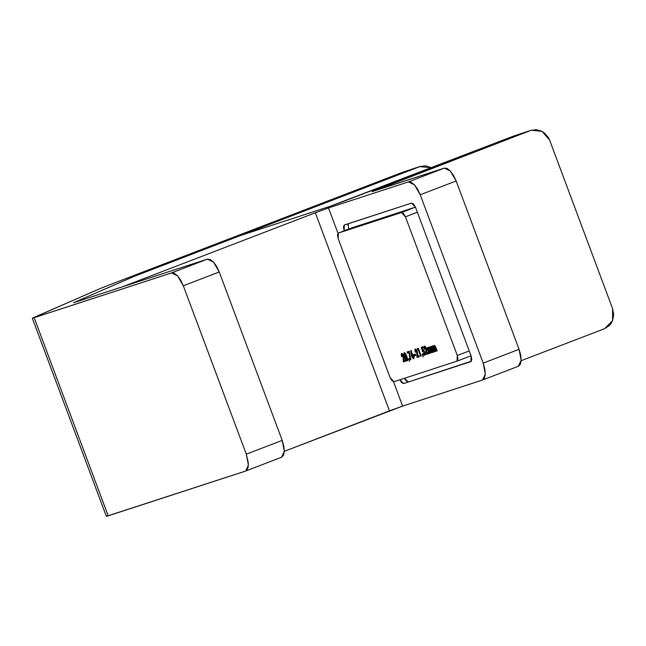 <?xml version="1.0" encoding="UTF-8"?>
<svg xmlns="http://www.w3.org/2000/svg" width="646" height="646" viewBox="0 0 646 646"><rect width="100%" height="100%" fill="white"/><g stroke="black" fill="none" stroke-linecap="round" stroke-linejoin="round"><path stroke-width="0.97" d="M133.924 276.456L419.658 166.66L425.23 165.812L431.367 167.661L419.658 166.66L133.924 276.448L73.547 302.756L133.924 276.448M183.343 285.75L219.236 271.958L282.205 440.37L246.312 454.162L183.343 285.75L246.312 454.162L248.339 462.762L248.129 467.429L246.691 470.385L245.561 471.071L108.245 515.815L34.173 317.679L171.489 272.943L174.323 273.29L177.569 275.842L180.743 280.219L183.343 285.75L219.236 271.958L216.636 266.427L213.463 262.05L210.216 259.498L207.382 259.151L73.547 302.756L207.382 259.151L171.489 272.943L32.316 318.203L99.452 288.859L32.3 318.195L34.173 317.679L108.245 515.815L106.396 516.34L245.698 471.023L248.403 465.136L246.312 454.162L282.205 440.37L219.236 271.958L213.463 262.05L207.382 259.151L171.489 272.943L177.569 275.842L183.343 285.75M281.454 457.279L283.449 455.365L284.288 451.481L283.852 446.208L282.205 440.37L284.297 451.344L281.591 457.231L245.698 471.023M402.846 172.143L109.675 284.781L402.846 172.143L420.255 166.45M99.452 288.859L109.675 284.781L99.452 288.859M106.606 516.17L107.559 515.734M330.138 206.316L240.191 235.62L133.948 276.44L240.191 235.62L330.138 206.316L343.317 201.495L513.804 135.991L330.138 206.316M133.948 276.44L73.555 302.756L123.321 286.541L73.555 302.756L133.948 276.44M518.35 366.258L521.185 360.323L519.101 349.349L483.208 363.141L485.291 374.115L482.594 380.001L402.603 406.068L393.495 381.705L402.603 406.068L389.425 410.888L315.345 212.76L123.321 286.541L315.345 212.76L389.425 410.888L284.297 451.279L402.603 406.068L482.457 380.05L484.452 378.136L485.291 374.244L484.855 368.979L483.208 363.141L420.239 194.729L417.631 189.197L414.466 184.821L411.211 182.269L408.377 181.922L328.523 207.939L338.019 233.327L328.523 207.939L408.377 181.922L444.27 168.13L447.105 168.477L450.359 171.029L453.524 175.405L456.133 180.937L420.239 194.729L483.208 363.141L519.101 349.349L456.133 180.937L519.101 349.349L520.749 355.187L521.185 360.46L520.337 364.344L518.472 366.217M415.54 207.374L471.095 355.97L471.79 359.677L470.845 361.607L403.605 383.522L401.57 382.553L399.85 379.759L403.605 383.522L471.394 361.171L403.605 383.522L470.942 361.574L471.095 355.97L415.54 207.374L413.61 204.071L411.583 203.102L415.54 207.374M344.165 230.864L343.397 226.948L344.342 225.01L411.583 203.102L344.294 225.026L344.092 230.654L348.654 229.144L344.165 230.864M372.403 191.547L444.27 168.13L372.056 191.507L377.175 189.472L377.345 189.932L377.175 189.472L530.616 130.508L372.403 191.547M521.169 360.734L604.696 328.644L609.42 325.536L611.237 323.266L612.586 320.634L613.7 314.691L612.602 308.61L549.633 140.198L548.293 137.396L544.279 132.818L541.76 131.203L536.188 129.66L530.616 130.508L513.804 135.991L531.254 130.282L542.075 131.372L549.633 140.198L612.602 308.61L612.586 320.634L604.696 328.644L521.169 360.734M315.345 212.76L328.523 207.939L315.345 212.76M420.239 194.729L456.133 180.937L450.359 171.029L444.27 168.13L408.377 181.922L414.466 184.821L420.239 194.729M531.214 130.298L513.804 135.991M348.162 223.928L347.879 225.228M404.436 378.265L406.059 380.825L408.086 381.794L404.436 378.265M348.275 223.734L348.574 228.926M415.451 207.14L352.781 227.562L415.451 207.14M352.732 227.578L338.375 233.093L338.173 238.713L390.022 377.401L391.952 380.704L393.979 381.673L457.021 361.13L457.966 359.2L457.271 355.494L405.422 216.806L403.492 213.503L401.465 212.534L338.423 233.077L337.478 235.007L338.173 238.713L390.022 377.401L393.979 381.673L457.069 361.114L457.271 355.494L405.422 216.806L417.348 212.219L405.422 216.806L401.465 212.534L338.423 233.077L352.692 227.594M409.023 352.748L407.658 353.192L407.166 351.884L409.306 351.19L410.848 359.733L410.081 359.273L409.023 352.748L410.081 359.273L410.848 359.733L409.306 351.19L407.166 351.884L407.658 353.192L408.555 352.853L408.086 351.585L408.555 352.853L407.658 353.192L409.023 352.748M409.54 361.405L408.627 358.603L409.249 358.982L409.54 361.405L409.249 358.982L408.627 358.603L409.54 361.405M404.646 357.206L403.75 353.976L404.356 352.595L406.019 354.339L407.779 359.903L407.448 360.823L406.617 360.734L405.195 358.57L404.646 357.206L407.335 360.88L406.883 356.39L404.194 352.627L403.75 353.976L404.646 353.628L404.719 352.684L404.646 353.628L403.75 353.976L404.646 357.206L405.236 356.98L404.646 357.206M402.926 355.801L402.095 354.896L402.159 356.455L401.562 356.649L401.239 353.822L401.812 353.443L402.563 353.919L403.815 356.64L404.049 360.25L405.171 359.887L405.664 361.195L403.435 361.921L402.926 355.801L403.435 361.921L405.664 361.195L405.171 359.887L404.049 360.25L403.484 355.502L401.578 353.483L401.562 356.649L402.159 356.455L402.095 354.896L402.991 354.549L402.095 354.896L402.111 353.54L402.078 354.904L402.926 355.801L403.508 355.575L402.926 355.801M411.833 356.657L410.759 350.487L411.526 350.948L411.954 353.83L412.955 354.339L414.167 356.955L413.674 358.805L412.027 357.125L413.779 358.78L413.884 355.994L411.954 353.83L411.526 350.948L410.759 350.487L411.381 354.694L412.277 354.347L412.196 353.814L412.277 354.347L411.381 354.694L411.833 356.657L412.423 356.43L411.833 356.657M415.782 355.413L414.627 355.785L414.134 354.476L415.289 354.105L415.782 355.413L415.289 354.105L414.134 354.476L414.627 355.785L415.523 355.445L415.047 354.178L415.523 355.445L414.627 355.785L415.782 355.413M416.565 351.351L415.741 350.447L415.806 352.013L415.208 352.207L414.877 349.373L415.459 349.001L416.21 349.47L417.453 352.191L417.696 355.809L418.818 355.445L419.302 356.754L417.082 357.48L416.565 351.351L417.082 357.48L419.302 356.754L418.818 355.445L417.696 355.809L417.13 351.061L415.225 349.034L415.208 352.207L415.806 352.013L415.741 350.447L416.638 350.108L415.741 350.447L416.565 351.351L417.155 351.125L416.565 351.351M418.22 349.752L417.542 349.979L417.405 348.549L418.333 348.251L421.273 356.108L420.675 356.309L418.22 349.752L420.675 356.309L421.273 356.108L418.333 348.251L417.405 348.549L417.542 349.979L418.438 349.631L418.309 348.259L418.438 349.631L417.542 349.979L418.22 349.752M423.187 356.955L422.266 354.153L422.888 354.541L423.187 356.955L422.888 354.541L422.266 354.153L423.187 356.955M423.146 351.876L422.541 351.771L421.305 347.282L422.823 346.781L423.316 348.097L422.266 348.436L422.694 349.962L423.356 349.882L424.43 351.149L425.262 354.121L424.971 355.074L424.333 355.187L422.864 353.443L424.43 353.612L423.582 351.287L423.146 351.876L423.356 351.246L424.277 352.345L424.269 353.774L422.864 353.443L424.769 355.195L424.858 352.102L422.694 349.962L422.266 348.436L423.316 348.097L422.823 346.781L421.305 347.282L422.541 351.771L423.146 351.876M425.674 348.388L424.85 347.483L424.915 349.042L424.317 349.236L423.986 346.409L424.567 346.03L425.318 346.506L426.562 349.22L426.804 352.837L427.927 352.474L428.411 353.782L426.19 354.509L425.674 348.388L426.19 354.509L428.411 353.782L427.927 352.474L426.804 352.837L426.239 348.089L424.333 346.07L424.317 349.236L424.915 349.042L424.85 347.483L425.746 347.136L424.85 347.483L425.674 348.388L426.263 348.162L425.674 348.388M429.614 353.394L429.017 353.588L426.861 347.839L427.466 347.645L427.717 348.331L428.322 347.273L429.307 348.081L429.865 346.765L430.955 347.685L432.78 352.361L432.174 352.555L430.05 348.162L429.897 349.3L431.197 352.877L430.599 353.071L428.459 348.678L428.33 349.849L429.614 353.394L428.459 348.678L430.599 353.071L431.197 352.877L430.05 348.162L432.174 352.555L432.78 352.361L431.528 349.018L429.752 346.789L429.307 348.081L428.201 347.29L427.717 348.331L427.466 347.645L426.861 347.839L429.017 353.588L429.614 353.394M433.975 351.973L433.377 352.167L431.229 346.418L431.827 346.224L432.085 346.91L432.812 345.86L433.668 346.66L434.233 345.344L435.315 346.256L437.14 350.94L436.543 351.133L434.411 346.74L434.265 347.879L435.557 351.456L434.96 351.65L432.82 347.257L432.691 348.428L433.975 351.973L432.82 347.257L434.96 351.65L435.557 351.456L434.411 346.74L436.543 351.133L437.14 350.94L435.888 347.596L434.112 345.368L433.668 346.66L432.562 345.868L432.085 346.91L431.827 346.224L431.229 346.418L433.377 352.167L433.975 351.973M415.459 207.156L401.465 212.534L415.459 207.156M469.206 350.907L457.271 355.494L469.206 350.907M457.118 361.098L471.015 355.752L457.069 361.114M338.375 233.093L352.781 227.562M402.151 356.422L401.562 356.649L402.151 356.422M405.64 361.154L403.435 361.921L404.331 361.574L404.065 360.864L403.169 361.211L404.065 360.864L404.081 360.242L404.331 361.574L405.64 361.154M404.008 358.11L403.233 358.409L404.008 358.11M407.699 360.5L406.843 359.636M404.703 354.048L406.286 356.584L406.875 356.358L406.286 356.584L406.94 358.821L407.586 358.57L406.77 359.475L407.674 359.136L406.77 359.475L405.252 357.028L404.735 354.032L405.648 353.685L404.541 354.476L406.124 358.966L406.875 359.402L406.835 358.272L404.735 354.032M410.735 359.023L410.081 359.273L410.735 359.023M409.677 352.49L408.555 352.853L409.677 352.49M413.682 357.941L413.246 357.367L414.175 357.004L413.246 357.367L412.406 356.39L412.277 354.347L413.262 356.116L413.844 355.889L413.262 356.116L413.383 357.222L412.414 355.155L413.303 354.807L412.229 355.591L413.246 357.367M415.79 351.981L415.208 352.207L415.79 351.981M415.717 350.455L415.749 349.09L415.717 350.455M419.286 356.705L417.082 357.48L417.978 357.133L417.712 356.414L416.815 356.762L417.712 356.414L417.72 355.801L417.978 357.133L419.286 356.705M417.655 353.661L416.872 353.96L417.655 353.661M421.257 356.083L420.675 356.309L421.257 356.083M423.388 351.238L423.001 349.849L423.388 351.238M422.581 348.315L422.218 346.983L422.581 348.315M423.292 348.049L422.266 348.436L423.292 348.049M423.114 349.801L422.694 349.962L423.114 349.801M424.721 354.509L424.236 353.935M424.866 352.118L424.277 352.345L424.866 352.118M424.907 349.01L424.317 349.236L424.907 349.01M424.826 347.491L424.858 346.127L424.826 347.491M428.395 353.733L426.19 354.509L427.087 354.161L426.82 353.451L425.924 353.79L426.82 353.451L426.836 352.829L427.087 354.161L428.395 353.733M426.764 350.697L425.98 350.996L426.764 350.697M428.282 348.88L428.032 348.218L428.282 348.88M428.621 347.992L427.717 348.331L428.702 347.403L428.621 347.992M430.204 347.742L429.307 348.081L430.204 347.742L430.268 346.886L430.204 347.742M432.763 352.328L432.174 352.555L432.763 352.328M431.69 349.446L431.1 349.672L431.69 349.446M431.181 352.845L430.599 353.071L431.181 352.845M430.155 350.092L429.566 350.318L430.155 350.092M429.816 348.59L428.459 348.678L429.816 348.59M432.642 347.459L432.392 346.797L432.642 347.459M432.982 346.571L432.085 346.91L433.062 345.981L432.982 346.571M434.564 346.321L433.668 346.66L434.564 346.321L434.629 345.465L434.564 346.321M437.124 350.907L436.543 351.133L437.124 350.907M436.05 348.024L435.461 348.251L436.05 348.024M435.549 351.424L434.96 351.65L435.549 351.424M434.516 348.67L433.926 348.897L434.516 348.67M434.177 347.168L432.82 347.257L434.177 347.168M106.38 516.324L32.3 318.195M482.594 380.001L518.488 366.209"/></g></svg>

